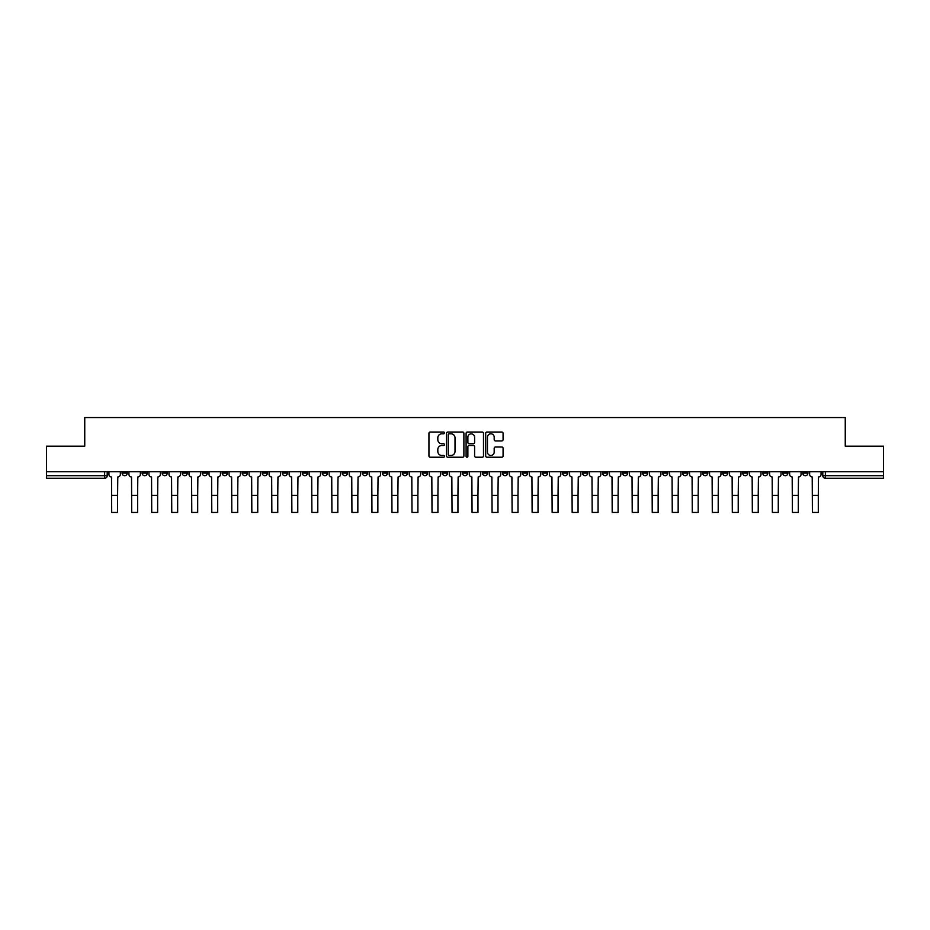 <?xml version="1.0" encoding="UTF-8"?>
<svg xmlns="http://www.w3.org/2000/svg" width="930" height="930" viewBox="0 0 930 930"><rect width="100%" height="100%" fill="white"/><g stroke="black" fill="none" stroke-linecap="round" stroke-linejoin="round"><path stroke-width="1.4" d="M444.47 432.915A0.884 0.884 0 0 0 443.587 432.031L430.206 432.031A1.256 1.256 0 0 0 428.939 433.287L428.939 455.967A1.256 1.256 0 0 0 430.206 457.223L443.587 457.223A0.884 0.884 0 0 0 444.47 456.339A0.884 0.884 0 0 0 443.587 455.456L441.855 455.456A4.034 4.034 0 0 1 437.821 451.434L437.821 449.539A4.034 4.034 0 0 1 441.855 445.505L443.587 445.505A0.884 0.884 0 0 0 444.47 444.621A0.884 0.884 0 0 0 443.587 443.75L441.855 443.75A4.034 4.034 0 0 1 437.821 439.716L437.821 437.821A4.034 4.034 0 0 1 441.855 433.799L443.587 433.799A0.884 0.884 0 0 0 444.47 432.915M782.758 471.708L782.758 473.114L787.896 473.114A2.569 2.569 0 0 1 785.327 475.683A2.569 2.569 0 0 1 782.758 473.114L782.758 471.708M662.637 471.708L662.637 473.114L667.775 473.114A2.569 2.569 0 0 1 665.206 475.683A2.569 2.569 0 0 1 662.637 473.114L662.637 471.708M642.618 471.708L642.618 473.114L647.745 473.114A2.569 2.569 0 0 1 645.188 475.683A2.569 2.569 0 0 1 642.618 473.114L642.618 471.708M522.497 471.708L522.497 473.114L527.624 473.114A2.569 2.569 0 0 1 525.066 475.683A2.569 2.569 0 0 1 522.497 473.114L522.497 471.708M502.479 471.708L502.479 473.114L507.606 473.114A2.569 2.569 0 0 1 505.037 475.683A2.569 2.569 0 0 1 502.479 473.114L502.479 471.708M482.449 471.708L482.449 473.114L487.587 473.114A2.569 2.569 0 0 1 485.018 475.683A2.569 2.569 0 0 1 482.449 473.114L482.449 471.708M442.413 471.708L442.413 473.114L447.551 473.114A2.569 2.569 0 0 1 444.982 475.683A2.569 2.569 0 0 1 442.413 473.114L442.413 471.708M402.376 473.114L402.376 471.708L402.376 473.114A2.569 2.569 0 0 0 404.934 475.683A2.569 2.569 0 0 1 402.376 473.114L407.503 473.114A2.569 2.569 0 0 1 404.934 475.683A2.569 2.569 0 0 0 407.503 473.114L407.503 471.708L407.503 473.114M382.358 473.114L382.358 471.708L382.358 473.114A2.569 2.569 0 0 0 384.915 475.683A2.569 2.569 0 0 1 382.358 473.114L387.485 473.114A2.569 2.569 0 0 1 384.915 475.683M362.328 473.114L362.328 471.708L362.328 473.114A2.569 2.569 0 0 0 364.897 475.683A2.569 2.569 0 0 1 362.328 473.114L367.466 473.114A2.569 2.569 0 0 1 364.897 475.683A2.569 2.569 0 0 0 367.466 473.114L367.466 471.708L367.466 473.114M342.31 471.708L342.31 473.114L347.448 473.114A2.569 2.569 0 0 1 344.879 475.683A2.569 2.569 0 0 1 342.31 473.114L342.31 471.708M322.292 471.708L322.292 473.114L327.43 473.114A2.569 2.569 0 0 1 324.861 475.683A2.569 2.569 0 0 1 322.292 473.114L322.292 471.708M302.273 471.708L302.273 473.114L307.4 473.114A2.569 2.569 0 0 1 304.842 475.683A2.569 2.569 0 0 1 302.273 473.114L302.273 471.708M282.255 473.114L282.255 471.708L282.255 473.114A2.569 2.569 0 0 0 284.812 475.683A2.569 2.569 0 0 1 282.255 473.114L287.382 473.114A2.569 2.569 0 0 1 284.812 475.683M242.207 473.114L242.207 471.708L242.207 473.114A2.569 2.569 0 0 0 244.776 475.683A2.569 2.569 0 0 1 242.207 473.114L247.345 473.114A2.569 2.569 0 0 1 244.776 475.683A2.569 2.569 0 0 0 247.345 473.114L247.345 471.708L247.345 473.114M222.189 473.114L222.189 471.708L222.189 473.114A2.569 2.569 0 0 0 224.758 475.683A2.569 2.569 0 0 1 222.189 473.114L227.327 473.114A2.569 2.569 0 0 1 224.758 475.683A2.569 2.569 0 0 0 227.327 473.114L227.327 471.708L227.327 473.114M202.17 473.114L202.17 471.708L202.17 473.114A2.569 2.569 0 0 0 204.74 475.683A2.569 2.569 0 0 1 202.17 473.114L207.309 473.114A2.569 2.569 0 0 1 204.74 475.683A2.569 2.569 0 0 0 207.309 473.114L207.309 471.708L207.309 473.114M182.152 473.114L182.152 471.708L182.152 473.114A2.569 2.569 0 0 0 184.721 475.683A2.569 2.569 0 0 1 182.152 473.114L187.279 473.114A2.569 2.569 0 0 1 184.721 475.683M162.134 473.114L162.134 471.708L162.134 473.114A2.569 2.569 0 0 0 164.691 475.683A2.569 2.569 0 0 1 162.134 473.114L167.261 473.114A2.569 2.569 0 0 1 164.691 475.683A2.569 2.569 0 0 0 167.261 473.114L167.261 471.708L167.261 473.114M142.104 473.114L142.104 471.708L142.104 473.114A2.569 2.569 0 0 0 144.673 475.683A2.569 2.569 0 0 1 142.104 473.114L147.242 473.114A2.569 2.569 0 0 1 144.673 475.683A2.569 2.569 0 0 0 147.242 473.114L147.242 471.708L147.242 473.114M501.816 440.913A1.256 1.256 0 0 0 503.072 439.646L503.072 433.287A1.256 1.256 0 0 0 501.816 432.031L486.948 432.031A1.256 1.256 0 0 0 485.693 433.287L485.693 455.967A1.256 1.256 0 0 0 486.948 457.223L501.816 457.223A1.256 1.256 0 0 0 503.072 455.967L503.072 448.283A1.256 1.256 0 0 0 501.816 447.016L495.458 447.016A1.256 1.256 0 0 0 494.19 448.283L494.19 452.096A3.371 3.371 0 0 1 490.819 455.456A3.371 3.371 0 0 1 487.46 452.096L487.46 437.158A3.371 3.371 0 0 1 490.819 433.799A3.371 3.371 0 0 1 494.19 437.158L494.19 439.646A1.256 1.256 0 0 0 495.458 440.913L501.816 440.913M46.5 471.708L46.5 446.168L84.746 446.168L84.746 417.547L845.254 417.547L845.254 446.168L883.5 446.168L883.5 471.708L46.5 471.708L46.5 475.683L107.206 475.683L107.206 471.708L107.206 475.683A2.569 2.569 0 0 1 104.637 478.252L46.5 478.252L46.5 475.683M463.896 433.287A1.256 1.256 0 0 0 462.64 432.031L447.772 432.031A1.256 1.256 0 0 0 446.516 433.287L446.516 455.967A1.256 1.256 0 0 0 447.772 457.223L462.64 457.223A1.256 1.256 0 0 0 463.896 455.967L463.896 433.287M467.36 432.031L482.228 432.031A1.256 1.256 0 0 1 483.484 433.287L483.484 455.967A1.256 1.256 0 0 1 482.228 457.223L475.869 457.223A1.256 1.256 0 0 1 474.602 455.967L474.602 446.772A1.256 1.256 0 0 0 473.347 445.505L469.127 445.505A1.256 1.256 0 0 0 467.871 446.772L467.871 456.339A0.884 0.884 0 0 1 466.988 457.223A0.884 0.884 0 0 1 466.104 456.339L466.104 433.287A1.256 1.256 0 0 1 467.36 432.031M822.794 471.708L822.794 475.683L883.5 475.683L883.5 478.252L825.363 478.252A2.569 2.569 0 0 1 822.794 475.683A2.569 2.569 0 0 0 825.363 478.252L825.363 471.708M883.5 471.708L883.5 475.683M807.914 471.708L807.914 473.114A2.569 2.569 0 0 1 805.345 475.683A2.569 2.569 0 0 1 802.776 473.114L807.914 473.114M802.776 471.708L802.776 473.114M787.896 471.708L787.896 473.114A2.569 2.569 0 0 1 785.327 475.683M767.866 471.708L767.866 473.114A2.569 2.569 0 0 1 765.309 475.683A2.569 2.569 0 0 1 762.74 473.114L767.866 473.114M762.74 471.708L762.74 473.114M747.848 471.708L747.848 473.114A2.569 2.569 0 0 1 745.279 475.683A2.569 2.569 0 0 1 742.721 473.114L747.848 473.114M742.721 471.708L742.721 473.114M727.83 471.708L727.83 473.114A2.569 2.569 0 0 1 725.261 475.683A2.569 2.569 0 0 1 722.691 473.114A2.569 2.569 0 0 0 725.261 475.683M722.691 471.708L722.691 473.114L727.83 473.114M707.811 471.708L707.811 473.114A2.569 2.569 0 0 1 705.242 475.683A2.569 2.569 0 0 1 702.673 473.114L707.811 473.114M702.673 471.708L702.673 473.114M687.793 471.708L687.793 473.114A2.569 2.569 0 0 1 685.224 475.683A2.569 2.569 0 0 1 682.655 473.114L687.793 473.114M682.655 471.708L682.655 473.114M667.775 471.708L667.775 473.114M647.745 471.708L647.745 473.114L647.745 471.708M627.727 471.708L627.727 473.114A2.569 2.569 0 0 1 625.158 475.683A2.569 2.569 0 0 1 622.6 473.114L627.727 473.114M622.6 471.708L622.6 473.114M607.709 471.708L607.709 473.114A2.569 2.569 0 0 1 605.139 475.683A2.569 2.569 0 0 1 602.57 473.114L607.709 473.114M602.57 471.708L602.57 473.114M587.69 471.708L587.69 473.114A2.569 2.569 0 0 1 585.121 475.683A2.569 2.569 0 0 1 582.552 473.114L587.69 473.114M582.552 471.708L582.552 473.114M567.672 471.708L567.672 473.114A2.569 2.569 0 0 1 565.103 475.683A2.569 2.569 0 0 1 562.534 473.114L567.672 473.114M562.534 471.708L562.534 473.114M547.642 471.708L547.642 473.114A2.569 2.569 0 0 1 545.085 475.683A2.569 2.569 0 0 1 542.516 473.114L547.642 473.114M542.516 471.708L542.516 473.114M527.624 471.708L527.624 473.114A2.569 2.569 0 0 1 525.066 475.683M507.606 471.708L507.606 473.114M487.587 473.114L487.587 471.708L487.587 473.114A2.569 2.569 0 0 1 485.018 475.683M467.569 471.708L467.569 473.114A2.569 2.569 0 0 1 465 475.683A2.569 2.569 0 0 1 462.431 473.114A2.569 2.569 0 0 0 465 475.683A2.569 2.569 0 0 0 467.569 473.114L462.431 473.114L462.431 471.708M447.551 473.114L447.551 471.708L447.551 473.114A2.569 2.569 0 0 1 444.982 475.683M427.521 471.708L427.521 473.114A2.569 2.569 0 0 1 424.964 475.683A2.569 2.569 0 0 1 422.394 473.114A2.569 2.569 0 0 0 424.964 475.683M422.394 471.708L422.394 473.114L427.521 473.114M387.485 471.708L387.485 473.114L387.485 471.708M347.448 473.114L347.448 471.708L347.448 473.114A2.569 2.569 0 0 1 344.879 475.683M327.43 473.114L327.43 471.708L327.43 473.114A2.569 2.569 0 0 1 324.861 475.683M307.4 473.114L307.4 471.708L307.4 473.114A2.569 2.569 0 0 1 304.842 475.683M287.382 471.708L287.382 473.114L287.382 471.708M267.363 473.114L267.363 471.708L267.363 473.114A2.569 2.569 0 0 1 264.794 475.683A2.569 2.569 0 0 1 262.225 473.114L267.363 473.114A2.569 2.569 0 0 1 264.794 475.683M262.225 471.708L262.225 473.114M187.279 471.708L187.279 473.114L187.279 471.708M127.224 471.708L127.224 473.114A2.569 2.569 0 0 1 124.655 475.683A2.569 2.569 0 0 1 122.086 473.114A2.569 2.569 0 0 0 124.655 475.683A2.569 2.569 0 0 0 127.224 473.114L127.224 471.708M122.086 471.708L122.086 473.114L127.224 473.114M104.637 471.708L104.637 478.252A2.569 2.569 0 0 0 107.206 475.683M449.155 433.799A0.884 0.884 0 0 0 448.283 434.67L448.283 454.584A0.884 0.884 0 0 0 449.155 455.456L450.98 455.456A4.034 4.034 0 0 0 455.014 451.434L455.014 437.821A4.034 4.034 0 0 0 450.98 433.799L449.155 433.799M474.602 437.228A3.371 3.371 0 0 0 471.231 433.857A3.371 3.371 0 0 0 467.871 437.228L467.871 442.482A1.256 1.256 0 0 0 469.127 443.75L473.347 443.75A1.256 1.256 0 0 0 474.602 442.482L474.602 437.228M108.938 471.708L108.938 474.405A2.569 2.569 0 0 0 111.507 476.962L111.693 512.453L117.599 512.453L117.599 495.388L111.693 495.388M120.354 471.708L120.354 474.405A2.569 2.569 0 0 1 117.784 476.962L117.599 495.388M128.956 471.708L128.956 474.405A2.569 2.569 0 0 0 131.525 476.962L131.711 512.453L137.617 512.453L137.617 495.388L131.711 495.388M140.372 471.708L140.372 474.405A2.569 2.569 0 0 1 137.814 476.962L137.617 495.388M148.974 471.708L148.974 474.405A2.569 2.569 0 0 0 151.544 476.962L151.73 512.453L157.635 512.453L157.635 495.388L151.73 495.388M160.402 471.708L160.402 474.405A2.569 2.569 0 0 1 157.833 476.962L157.635 495.388M168.993 471.708L168.993 474.405A2.569 2.569 0 0 0 171.562 476.962L171.759 512.453L177.653 512.453L177.653 495.388L171.759 495.388M180.42 471.708L180.42 474.405A2.569 2.569 0 0 1 177.851 476.962L177.653 495.388M189.011 471.708L189.011 474.405A2.569 2.569 0 0 0 191.58 476.962L191.778 512.453L197.683 512.453L197.683 495.388L191.778 495.388M200.438 471.708L200.438 474.405A2.569 2.569 0 0 1 197.869 476.962L197.683 495.388M209.041 471.708L209.041 474.405A2.569 2.569 0 0 0 211.598 476.962L211.796 512.453L217.701 512.453L217.701 495.388L211.796 495.388M220.457 471.708L220.457 474.405A2.569 2.569 0 0 1 217.887 476.962L217.701 495.388M229.059 471.708L229.059 474.405A2.569 2.569 0 0 0 231.628 476.962L231.814 512.453L237.72 512.453L237.72 495.388L231.814 495.388M240.475 471.708L240.475 474.405A2.569 2.569 0 0 1 237.917 476.962L237.72 495.388M249.077 471.708L249.077 474.405A2.569 2.569 0 0 0 251.646 476.962L251.832 512.453L257.738 512.453L257.738 495.388L251.832 495.388M260.493 471.708L260.493 474.405A2.569 2.569 0 0 1 257.935 476.962L257.738 495.388M269.096 471.708L269.096 474.405A2.569 2.569 0 0 0 271.665 476.962L271.851 512.453L277.756 512.453L277.756 495.388L271.851 495.388M280.523 471.708L280.523 474.405A2.569 2.569 0 0 1 277.954 476.962L277.756 495.388M289.114 471.708L289.114 474.405A2.569 2.569 0 0 0 291.683 476.962L291.881 512.453L297.774 512.453L297.774 495.388L291.881 495.388M300.541 471.708L300.541 474.405A2.569 2.569 0 0 1 297.972 476.962L297.774 495.388M309.132 471.708L309.132 474.405A2.569 2.569 0 0 0 311.701 476.962L311.899 512.453L317.804 512.453L317.804 495.388L311.899 495.388M320.559 471.708L320.559 474.405A2.569 2.569 0 0 1 317.99 476.962L317.804 495.388M329.162 471.708L329.162 474.405A2.569 2.569 0 0 0 331.719 476.962L331.917 512.453L337.823 512.453L337.823 495.388L331.917 495.388M340.578 471.708L340.578 474.405A2.569 2.569 0 0 1 338.009 476.962L337.823 495.388M349.18 471.708L349.18 474.405A2.569 2.569 0 0 0 351.749 476.962L351.935 512.453L357.841 512.453L357.841 495.388L351.935 495.388M360.596 471.708L360.596 474.405A2.569 2.569 0 0 1 358.038 476.962L357.841 495.388M369.198 471.708L369.198 474.405A2.569 2.569 0 0 0 371.768 476.962L371.954 512.453L377.859 512.453L377.859 495.388L371.954 495.388M380.614 471.708L380.614 474.405A2.569 2.569 0 0 1 378.057 476.962L377.859 495.388M389.217 471.708L389.217 474.405A2.569 2.569 0 0 0 391.786 476.962L391.972 512.453L397.877 512.453L397.877 495.388L391.972 495.388M400.644 471.708L400.644 474.405A2.569 2.569 0 0 1 398.075 476.962L397.877 495.388M409.235 471.708L409.235 474.405A2.569 2.569 0 0 0 411.804 476.962L412.002 512.453L417.896 512.453L417.896 495.388L412.002 495.388M420.662 471.708L420.662 474.405A2.569 2.569 0 0 1 418.093 476.962L417.896 495.388M429.253 471.708L429.253 474.405A2.569 2.569 0 0 0 431.822 476.962L432.02 512.453L437.925 512.453L437.925 495.388L432.02 495.388M440.68 471.708L440.68 474.405A2.569 2.569 0 0 1 438.111 476.962L437.925 495.388M449.283 471.708L449.283 474.405A2.569 2.569 0 0 0 451.841 476.962L452.038 512.453L457.944 512.453L457.944 495.388L452.038 495.388M460.699 471.708L460.699 474.405A2.569 2.569 0 0 1 458.13 476.962L457.944 495.388M469.301 471.708L469.301 474.405A2.569 2.569 0 0 0 471.87 476.962L472.056 512.453L477.962 512.453L477.962 495.388L472.056 495.388M480.717 471.708L480.717 474.405A2.569 2.569 0 0 1 478.16 476.962L477.962 495.388M489.32 471.708L489.32 474.405A2.569 2.569 0 0 0 491.889 476.962L492.075 512.453L497.98 512.453L497.98 495.388L492.075 495.388M500.747 471.708L500.747 474.405A2.569 2.569 0 0 1 498.178 476.962L497.98 495.388M509.338 471.708L509.338 474.405A2.569 2.569 0 0 0 511.907 476.962L512.105 512.453L517.998 512.453L517.998 495.388L512.105 495.388M520.765 471.708L520.765 474.405A2.569 2.569 0 0 1 518.196 476.962L517.998 495.388M529.356 471.708L529.356 474.405A2.569 2.569 0 0 0 531.925 476.962L532.123 512.453L538.028 512.453L538.028 495.388L532.123 495.388M540.783 471.708L540.783 474.405A2.569 2.569 0 0 1 538.214 476.962L538.028 495.388M549.386 471.708L549.386 474.405A2.569 2.569 0 0 0 551.943 476.962L552.141 512.453L558.047 512.453L558.047 495.388L552.141 495.388M560.802 471.708L560.802 474.405A2.569 2.569 0 0 1 558.233 476.962L558.047 495.388M569.404 471.708L569.404 474.405A2.569 2.569 0 0 0 571.962 476.962L572.159 512.453L578.065 512.453L578.065 495.388L572.159 495.388M580.82 471.708L580.82 474.405A2.569 2.569 0 0 1 578.251 476.962L578.065 495.388M589.422 471.708L589.422 474.405A2.569 2.569 0 0 0 591.992 476.962L592.178 512.453L598.083 512.453L598.083 495.388L592.178 495.388M600.838 471.708L600.838 474.405A2.569 2.569 0 0 1 598.281 476.962L598.083 495.388M609.441 471.708L609.441 474.405A2.569 2.569 0 0 0 612.01 476.962L612.196 512.453L618.101 512.453L618.101 495.388L612.196 495.388M620.868 471.708L620.868 474.405A2.569 2.569 0 0 1 618.299 476.962L618.101 495.388M629.459 471.708L629.459 474.405A2.569 2.569 0 0 0 632.028 476.962L632.226 512.453L638.12 512.453L638.12 495.388L632.226 495.388M640.886 471.708L640.886 474.405A2.569 2.569 0 0 1 638.317 476.962L638.12 495.388M649.477 471.708L649.477 474.405A2.569 2.569 0 0 0 652.046 476.962L652.244 512.453L658.149 512.453L658.149 495.388L652.244 495.388M660.904 471.708L660.904 474.405A2.569 2.569 0 0 1 658.335 476.962L658.149 495.388M669.507 471.708L669.507 474.405A2.569 2.569 0 0 0 672.065 476.962L672.262 512.453L678.168 512.453L678.168 495.388L672.262 495.388M680.923 471.708L680.923 474.405A2.569 2.569 0 0 1 678.354 476.962L678.168 495.388M689.525 471.708L689.525 474.405A2.569 2.569 0 0 0 692.083 476.962L692.28 512.453L698.186 512.453L698.186 495.388L692.28 495.388M700.941 471.708L700.941 474.405A2.569 2.569 0 0 1 698.372 476.962L698.186 495.388M709.544 471.708L709.544 474.405A2.569 2.569 0 0 0 712.113 476.962L712.299 512.453L718.204 512.453L718.204 495.388L712.299 495.388M720.959 471.708L720.959 474.405A2.569 2.569 0 0 1 718.402 476.962L718.204 495.388M729.562 471.708L729.562 474.405A2.569 2.569 0 0 0 732.131 476.962L732.317 512.453L738.222 512.453L738.222 495.388L732.317 495.388M740.989 471.708L740.989 474.405A2.569 2.569 0 0 1 738.42 476.962L738.222 495.388M749.58 471.708L749.58 474.405A2.569 2.569 0 0 0 752.149 476.962L752.347 512.453L758.241 512.453L758.241 495.388L752.347 495.388M761.007 471.708L761.007 474.405A2.569 2.569 0 0 1 758.438 476.962L758.241 495.388M769.598 471.708L769.598 474.405A2.569 2.569 0 0 0 772.167 476.962L772.365 512.453L778.271 512.453L778.271 495.388L772.365 495.388M781.026 471.708L781.026 474.405A2.569 2.569 0 0 1 778.457 476.962L778.271 495.388M789.628 471.708L789.628 474.405A2.569 2.569 0 0 0 792.186 476.962L792.383 512.453L798.289 512.453L798.289 495.388L792.383 495.388M801.044 471.708L801.044 474.405A2.569 2.569 0 0 1 798.475 476.962L798.289 495.388M809.646 471.708L809.646 474.405A2.569 2.569 0 0 0 812.216 476.962L812.402 512.453L818.307 512.453L818.307 495.388L812.402 495.388M821.062 471.708L821.062 474.405A2.569 2.569 0 0 1 818.493 476.962L818.307 495.388"/></g></svg>
